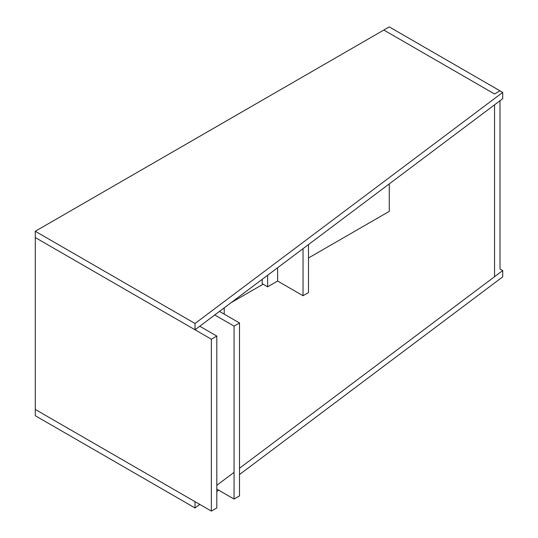 <?xml version="1.0" encoding="UTF-8"?>
<svg xmlns="http://www.w3.org/2000/svg" width="538" height="538" viewBox="0 0 538 538"><rect width="100%" height="100%" fill="white"/><g stroke="black" fill="none" stroke-linecap="round" stroke-linejoin="round"><path stroke-width="0.81" d="M35.279 231.266L35.279 237.561L195.025 329.781L502.721 98.689L502.721 92.401L389.263 26.9L35.279 231.266L195.025 323.493L195.025 329.781M195.025 323.493L502.721 92.401M494.55 104.829L494.55 276.707M499.997 100.734L499.997 269L502.721 270.574L502.721 276.862L239.504 474.55M499.997 90.828L494.55 93.975L383.816 30.047L389.263 26.9L499.997 90.828M195.025 507.953L195.025 501.665L35.279 409.438L211.367 511.1L211.367 339.216L35.279 237.561L35.279 415.726L195.025 507.953L199.759 504.402M216.807 491.591L218.69 490.179M216.807 485.303L234.057 472.351M239.504 468.262L502.721 270.574M389.263 183.902L389.263 211.36L308.482 257.998M263.102 284.199L231.192 302.618M211.367 511.1L216.807 507.953L216.807 336.075L199.759 326.23M211.367 339.216L216.807 336.075M214.749 314.972L234.057 326.115L234.057 499.049L216.807 489.089M219.484 311.415L239.504 322.975L234.057 326.115M239.504 322.975L239.504 495.901L234.057 499.049M224.211 307.864L224.211 314.145M262.194 279.336L262.194 283.674L267.642 286.821L277.621 281.051L277.621 267.749M267.642 275.248L267.642 286.821M303.035 248.664L303.035 295.725L277.621 281.051M308.482 244.568L308.482 292.585L303.035 295.725"/></g></svg>
